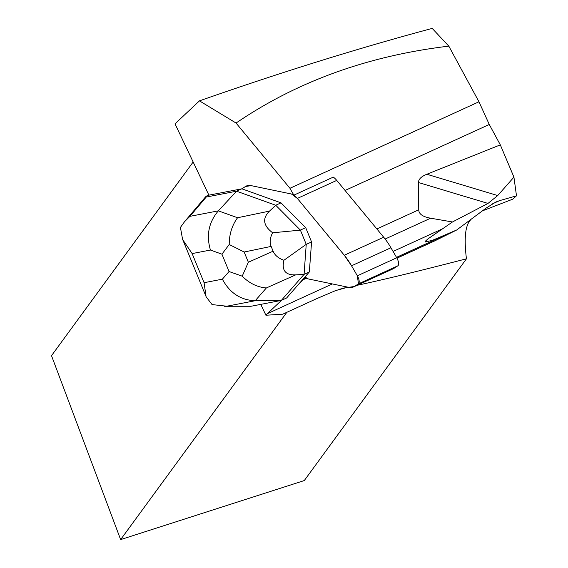 <?xml version="1.0" encoding="UTF-8"?>
<svg xmlns="http://www.w3.org/2000/svg" width="568" height="568" viewBox="0 0 568 568"><rect width="100%" height="100%" fill="white"/><g stroke="black" fill="none" stroke-linecap="round" stroke-linejoin="round"><path stroke-width="0.85" d="M396.968 258.177L434.555 240.981L456.707 229.983L432.418 240.314L425.311 241.989L425.524 241.059L428.016 238.858L452.476 221.974L430.622 218.204C422.791 216.827 418.822 214.029 418.737 209.798L418.481 182.534C418.474 179.261 421.264 176.499 426.845 174.255L500.316 144.861L489.275 124.477L478.966 101.793L289.943 188.285A64.787 26.291 65.4 0 0 293.904 195.144L333.295 177.117A15.805 6.411 65.4 0 1 336.753 180.397L383.691 237.225A39.504 16.032 65.4 0 1 390.933 247.754L396.748 257.773A6.319 2.563 65.4 0 1 397.849 265.817L393.773 268.451A39.504 16.032 65.4 0 1 392.942 268.905L353.544 286.932A39.504 16.032 -114.6 0 0 354.375 286.478L358.451 283.844A6.319 2.563 -114.6 0 0 357.35 275.807L351.542 265.781A39.504 16.032 -114.6 0 0 344.293 255.252L297.355 198.424A15.805 6.411 -114.6 0 0 291.469 194.022L251.17 185.637A39.504 16.032 -114.6 0 0 246.306 186.041A39.504 16.032 -114.6 0 0 245.475 186.496L241.89 188.817L207.526 195.42L205.609 196.805L206.227 197.053L189.918 216.344L218.346 210.849C208.733 222.258 206.099 235.322 210.437 250.048L192.14 253.584L182.605 239.504L180.425 227.434L184.55 221.697L189.918 216.344M293.904 195.144A15.805 6.411 -114.6 0 0 291.469 194.022L251.17 185.637A39.504 16.032 -114.6 0 0 246.306 186.041A39.504 16.032 -114.6 0 0 245.475 186.496L241.89 188.817L280.99 202.847L305.719 227.661L311.576 241.947L309.333 271.973L304.909 277.035A15.805 6.411 -114.6 0 0 305.932 277.816A64.787 26.291 -114.6 0 0 303.553 279.548L298.789 284.036L304.909 277.035A15.805 6.411 -114.6 0 0 308.381 278.952L348.688 287.337A39.504 16.032 -114.6 0 0 353.544 286.932M260.762 304.384L265.916 315.24A86.911 35.273 -114.6 0 1 267.379 313.671L332.351 283.943M281.543 300.316L267.379 313.671M482.637 210.778L512.726 199.183L516.49 195.825L513.933 177.145L500.316 144.861M478.966 101.793L448.812 46.136L432.198 28.4C358.593 48.124 281.011 72.278 199.453 100.863L175.029 123.838L208.896 195.151M470.659 219.773L469.537 221.165C465.114 227.122 464.084 239.668 466.442 258.802L304.278 480.563L120.636 539.6L51.51 355.682L193.148 161.994M289.943 188.285L236.061 123.05L199.453 100.863M448.812 46.136C368.014 55.806 297.099 81.444 236.061 123.05M516.49 195.825L499.577 200.639L492.016 204.047M456.707 229.983L486.421 207.881L495.935 201.995L499.577 200.639M426.845 174.255L497.717 195.555L513.933 177.145M497.717 195.555L487.997 203.429L418.481 182.534M452.476 221.974L487.997 203.429M347.907 287.181L335.745 290.553L316.262 298.846L282.736 314.189L265.916 315.24M286.847 312.308L120.636 539.6M357.116 285.299C382.307 279.974 418.751 271.142 466.442 258.802M280.99 202.847L275.736 205.254L236.558 191.196L206.227 197.053M241.812 188.789L236.558 191.196L218.346 210.849L237.566 217.743C232.028 225.311 229.245 234.229 229.224 244.496L244.162 252.022L248.351 262.238L242.216 276.176C249.387 283.347 257.439 287.273 266.364 287.955L255.202 300.728L281.345 300.401L286.599 298.001L298.789 284.036M300.408 230.139L275.736 205.254L269.523 211.097C262.132 218.382 263.169 225.61 272.626 232.781L300.408 230.139L306.23 244.339L283.901 260.272C281.536 270.396 285.463 275.267 295.672 274.869L266.364 287.955M309.333 271.973L304.079 274.372L295.672 274.869M226.774 306.223L212.07 304.583L206.085 296.759L204.089 282.708L222.379 279.172C229.742 292.981 240.683 300.167 255.202 300.728L226.774 306.223L251.013 306.266L281.345 300.401L304.079 274.372L306.23 244.339M305.719 227.661L300.465 230.061M311.576 241.947L306.322 244.354M251.013 306.266L224.452 306.273M283.901 260.272C278.412 258.291 274.813 255.259 273.109 251.184L271.149 246.413C269.502 242.316 269.992 237.772 272.626 232.781M242.216 276.176L229.053 271.532L221.932 254.173L229.224 244.496M304.909 277.035L308.381 278.952L348.688 287.337L354.375 286.478L358.451 283.844L357.35 275.807L351.542 265.781L344.293 255.252L297.355 198.424L291.469 194.022L251.17 185.637L245.475 186.496L241.89 188.817M397.849 265.817L358.451 283.844M354.375 286.478L393.773 268.451M357.35 275.807L396.748 257.773M390.933 247.754L351.542 265.781M336.753 180.397L297.355 198.424M344.293 255.252L383.691 237.225M393.07 251.439L442.657 228.748M385.125 239.029L430.622 218.204M443.622 235.784L396.5 257.347M437.857 239.398L396.94 258.12M376.861 228.961L418.737 209.798M345.067 190.465L489.275 124.477M303.553 279.548L306.521 278.192M344.329 287.869L334.488 291.029M467.57 222.067L469.537 221.165M221.932 254.173L210.437 250.048M192.14 253.584L204.089 282.708M222.379 279.172L229.053 271.532M237.566 217.743L269.523 211.097M271.149 246.413L244.162 252.022M248.351 262.238L273.109 251.184M495.935 202.002L495.282 202.293M340.324 288.942L339.018 289.361M206.134 296.737L182.655 239.483M205.609 196.805L184.55 221.705"/></g></svg>
